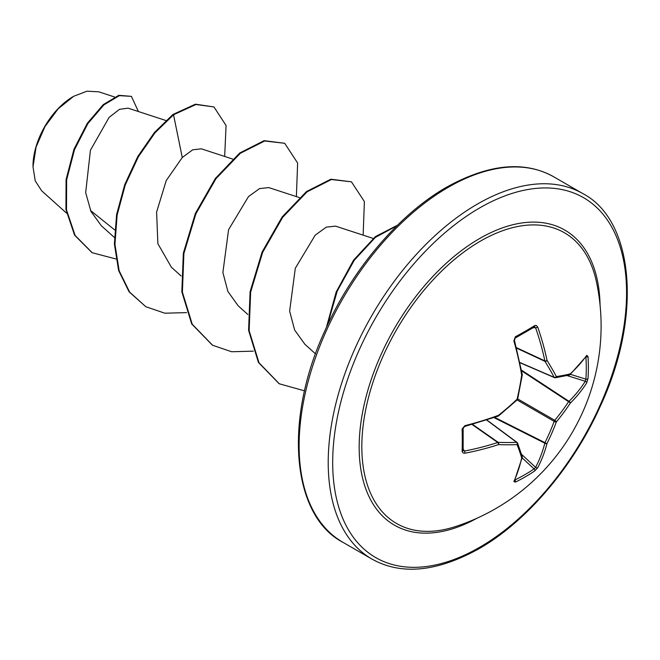 <?xml version="1.0" encoding="UTF-8"?>
<svg xmlns="http://www.w3.org/2000/svg" width="660" height="660" viewBox="0 0 660 660"><rect width="100%" height="100%" fill="white"/><g stroke="black" fill="none" stroke-linecap="round" stroke-linejoin="round"><path stroke-width="0.99" d="M519.973 362.546L554.161 377.33A1.584 1.13 -27.6 0 0 556.339 376.563A1.584 1.262 81.7 0 1 554.763 377.677A1.584 0.907 -66.6 0 1 554.466 377.635A1.584 0.907 -66.6 0 1 554.161 377.33A208.618 75.438 -140.8 0 0 544.945 361.342A1.584 0.85 -65 0 1 544.855 360.896A209.385 130.969 -124.5 0 0 535.606 327.781L534.064 327.038A1.584 0.99 -121.8 0 0 534.468 326.939L534.468 326.939A1.584 0.99 -121.8 0 0 534.715 325.594L536.242 325.413L537.727 327.096A210.969 131.959 55.5 0 1 547.049 360.459A210.194 76.007 39.2 0 1 556.339 376.563A210.194 54.846 12.4 0 0 570.273 373.865A1.584 1.353 75.9 0 1 569.308 375.037A1.584 1.584 0 0 0 569.992 374.665A1.584 1.122 47.3 0 1 569.745 374.822M586.682 355.361A1.584 1.237 35.1 0 1 586.501 356.045L569.992 374.665A1.584 1.122 47.3 0 0 570.273 373.865A210.969 110.723 -4.2 0 0 586.682 355.361L587.969 356.342A210.771 158.994 35.7 0 1 588.382 367.612A210.771 158.994 35.7 0 1 587.969 378.691A1.584 0.94 -175.7 0 1 585.882 379.137A209.187 157.798 -144.3 0 0 586.286 368.148A209.187 157.798 -144.3 0 0 585.882 356.961L585.857 356.953M454.979 526.721L454.979 526.721A167.846 96.904 -60 0 1 362.522 431.434A167.846 96.904 -60 0 1 480.505 241.09A167.846 96.904 -60 0 1 596.417 281.738L596.417 281.738A210.969 210.969 0 0 1 454.979 526.721M587.969 378.691L586.682 382.915A210.969 131.951 -175.5 0 1 570.273 403.153A210.194 168.531 159.6 0 1 556.339 421.921A210.194 168.531 80.4 0 1 547.049 443.371A210.969 131.959 55.5 0 1 537.727 467.701L534.715 470.927A210.771 158.994 -155.7 0 1 525.335 476.825A210.771 158.994 -155.7 0 1 515.361 482.105L513.868 481.478A1.584 1.237 24.9 0 0 514.371 480.983L522.241 457.372A1.584 1.122 12.7 0 0 522.258 457.075M462.107 429.008A1.584 0.833 178.3 0 0 463.155 428.191L463.155 450.466A1.584 0.99 -178.2 0 0 463.031 450.07L464.45 451.028A209.385 130.969 4.5 0 0 497.747 442.489A1.584 0.85 -55 0 1 498.176 442.34A208.618 75.43 20.8 0 0 516.631 442.332A1.584 1.13 87.6 0 1 517.06 444.601A210.194 75.999 -159.2 0 1 498.465 444.609A210.969 131.951 -175.5 0 1 464.912 453.214L463.089 453.016L462.107 451.358A210.771 65.86 -103.4 0 0 462.107 429.008L464.912 425.659A210.969 110.723 -4.2 0 0 498.465 415.322A210.194 147.378 -27.7 0 0 517.06 399.242A210.194 147.378 -92.3 0 0 521.689 375.103A210.969 110.723 -115.8 0 0 513.868 340.873L515.361 336.773A210.771 65.851 -16.6 0 0 525.335 331.213A210.771 65.851 -16.6 0 0 534.715 325.594M73.12 96.607A56.735 32.752 120 0 0 33 166.097M114.526 96.971L98.703 91.806L86.914 91.212L73.672 96.286L58.113 108.85L44.921 126.654L36.102 146.999L33 166.79L35.227 180.856L41.671 190.814L66.544 213.147M114.675 229.903L90.527 210.507M165.841 120.491L128.089 108.157L119.534 109.312L109.139 117.331L90.436 150.232L85.676 192.662L90.973 211.472L101.384 225.794L114.337 237.427M201.3 148.822L192.687 149.828L182.275 157.501L166.237 180.568L156.601 212.075L157.88 243.705L171.435 267.292L181.096 275.962M299.351 197.571L268.785 187.588L259.57 188.587L248.507 196.573L228.575 229.672L222.882 272.563L227.89 291.472L238.194 305.836L247.855 314.507M373.18 238.425L335.544 226.132L326.296 227.147L315.233 235.133L295.309 268.257L289.641 311.132L294.657 330.066L304.961 344.363L315.529 353.875M182.275 157.501L173.53 114.782L195.946 104.511L213.955 106.945L226.075 125.507L224.672 156.445M115.888 258.959L92.243 252.739L75.116 235.463L66.495 209.88L66.644 179.833L74.489 149.688L87.871 123.593L103.884 104.89L119.361 95.634L131.398 96.36L138.394 111.523M172.978 114.46L154.448 132.478L137.792 156.511L124.707 184.66L116.581 214.64L114.394 244.035L118.594 270.468L129.096 291.811L145.819 306.71L129.657 292.132L119.155 270.781L114.947 244.357L117.142 214.962L125.26 184.981L138.352 156.832L155.009 132.792L173.53 114.782L172.978 114.46L195.393 104.189L213.955 106.945M91.963 252.574L74.563 235.141L65.942 209.558L66.082 179.52L73.936 149.366L87.318 123.271L103.323 104.569L118.8 95.312L131.398 96.36M145.819 306.71L164.835 313.203L186.549 312.617M296.381 196.597L297.627 163.02L284.691 143.286L264.668 140.993L240.298 153.318L215.919 178.761L195.888 213.815L183.892 253.506L182.391 292.157L192.25 324.25L212.594 345.262L231.602 351.747L253.308 351.153M363.14 235.141L364.386 201.556L351.442 181.822L331.419 179.528L307.048 191.862L282.678 217.305L262.655 252.351L250.651 292.025L249.142 330.676L258.992 362.769L279.32 383.79L304.582 390.852M396.916 225.778L375.358 237.41L354.23 260.296L337.219 291.134L327.286 325.537M284.691 143.286L264.115 140.671L239.737 152.996L215.366 178.439L195.335 213.493L183.34 253.184L181.838 291.835L191.689 323.928L212.322 345.097M351.442 181.822L330.866 179.206L306.496 191.54L282.125 216.983L262.094 252.029L250.099 291.712L248.589 330.355L258.431 362.447L279.048 383.625M397.526 225.184L375.383 236.626L353.587 260.098L336.179 291.992L326.37 327.508M521.482 370.111L569.019 401.338A1.584 1.089 -134.7 0 1 570.273 403.153A1.584 0.635 -146.7 0 0 568.59 401.684A1.584 0.817 -56.7 0 1 569.019 401.338A209.385 130.969 4.5 0 0 585.304 381.257L585.882 379.137L570.364 374.319M534.583 326.898L515.171 338.085A1.584 0.833 -118.3 0 0 515.361 336.773M463.171 450.582L463.155 450.466A1.584 0.99 -178.2 0 1 462.107 451.358M486.733 420.106L516.631 442.332A1.584 0.907 -53.4 0 1 517.052 442.439A1.584 0.907 -53.4 0 1 517.242 442.678A1.584 1.262 -21.7 0 1 517.58 443.124A1.584 1.584 0 0 0 517.052 442.439L486.923 420.049M534.715 470.927A1.584 0.94 -124.3 0 0 534.064 468.897L535.606 467.338A209.385 130.969 -124.5 0 0 544.855 443.19A1.584 0.817 -63.3 0 1 544.945 442.654A208.618 167.269 -99.6 0 0 554.161 421.361A1.584 0.784 -60 0 1 554.763 420.313A208.618 167.269 -20.4 0 0 568.59 401.684L521.615 370.821M516.574 348.117L544.945 361.342A1.584 1.006 -32.2 0 0 547.049 360.459A1.584 0.685 -11.8 0 1 544.855 360.896L516.45 347.663M533.272 327.682L535.606 327.781A1.584 0.495 -19.2 0 0 537.727 327.096M587.969 356.342A1.584 0.883 175.9 0 1 585.882 356.961M586.682 382.915A1.584 1.171 -147.8 0 0 585.304 381.257L567.039 375.581M515.171 338.085L514.462 340.329A1.584 0.429 164.2 0 1 513.868 340.873M522.258 374.459A1.584 0.652 170.2 0 1 521.689 375.103L522.266 374.962A1.584 1.584 0 0 0 522.258 374.459L514.462 340.329M517.085 399.952L554.161 421.361A1.584 0.553 -159.8 0 0 556.339 421.921A1.584 0.553 -140.2 0 0 554.763 420.313L517.688 398.904M517.646 399.061A1.584 0.421 -166.6 0 1 517.06 399.242A1.584 0.421 -133.4 0 1 517.201 399.844A1.584 1.584 0 0 0 517.646 399.061L522.266 374.962M494.043 417.632L544.855 443.19A1.584 1.089 -165.3 0 0 547.049 443.371A1.584 0.635 -153.3 0 1 544.945 442.654L494.719 417.392M498.63 415.891L498.465 415.322A1.584 0.652 -110.2 0 1 498.201 416.138A1.584 1.584 0 0 0 498.63 415.891L517.201 399.844M537.727 467.701A1.584 1.171 -152.2 0 1 535.606 467.338L521.557 454.361M498.201 416.138L464.739 426.451A1.584 0.429 -104.2 0 0 464.912 425.659M515.361 482.105A1.584 0.883 -115.9 0 0 514.849 479.985L514.849 479.985A209.187 157.798 24.3 0 0 534.064 468.897L522.134 457.867M463.196 449.064L464.45 451.028A1.584 0.495 79.2 0 1 464.912 453.214M513.868 481.478A210.969 110.723 -115.8 0 0 521.689 458.015A1.584 1.122 12.7 0 0 522.241 457.372A1.584 1.584 0 0 0 522.225 456.588L517.58 443.124A1.584 1.262 -21.7 0 1 517.06 444.601A210.194 54.854 -132.4 0 1 521.689 458.015A1.584 1.353 -15.9 0 0 522.225 456.588M472.082 424.504L497.747 442.489A1.584 0.685 71.8 0 1 498.465 444.609A1.584 1.006 92.2 0 0 498.176 442.34L472.543 424.38M476.99 518.224A170.362 98.356 -60 0 1 359.172 445.657A170.362 98.356 -60 0 1 479.63 238.524A170.362 98.356 -60 0 1 600.064 305.052M479.63 547.305A207.801 119.98 -60 0 1 332.689 462.462A207.801 119.98 -60 0 1 479.63 207.958A207.801 119.98 -60 0 1 626.571 292.792A207.801 119.98 -60 0 1 479.63 547.305M342.812 542.248L371.902 559.045A210.969 121.803 -60 0 1 339.57 389.994A210.969 121.803 -60 0 1 477.386 204.08A210.969 121.803 -60 0 1 582.871 193.636L553.781 176.839A210.969 121.803 120 0 0 448.297 187.283A210.969 121.803 120 0 0 310.48 373.197A210.969 121.803 120 0 0 342.812 542.248C292.677 516.318 282.628 422.045 324.86 330.833C351.887 269.717 399.011 214.252 446.721 187.126C488.812 163.886 524.502 160.454 553.781 176.839M371.902 559.045C401.181 575.429 436.87 571.997 478.97 548.749C526.301 521.837 573.07 467.041 600.188 406.469C643.112 314.87 633.311 219.681 582.871 193.636M201.3 148.805L232.592 159.027M92.243 252.739L91.682 252.417M212.041 344.941L212.594 345.262M278.767 383.468L279.32 383.79M520.014 362.736L554.466 377.635A1.584 1.584 0 0 0 555.324 377.751L569.308 375.037M464.739 426.451L463.823 426.938C464.318 426.517 461.645 428.917 464.739 426.451L463.155 428.191"/></g></svg>

